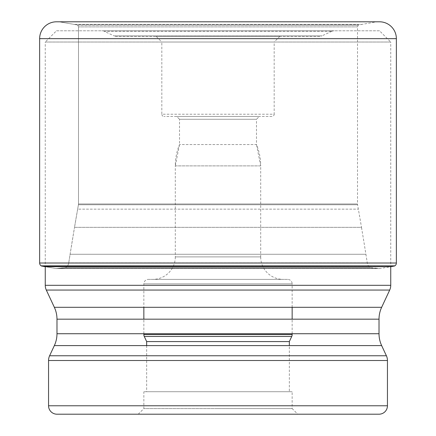 <?xml version="1.0" encoding="UTF-8"?>
<svg xmlns="http://www.w3.org/2000/svg" width="436" height="436" viewBox="0 0 436 436"><rect width="100%" height="100%" fill="white"/><g stroke="black" fill="none" stroke-linecap="round" stroke-linejoin="round"><path stroke-width="0.33" stroke-dasharray="2.18 1.64" d="M394.613 265.993L41.387 265.993M45.191 266.69L56.053 268.543L58.582 268.314A281.324 281.324 0 0 1 56.053 268.543L379.947 268.543L56.053 268.543L45.191 266.69L390.809 266.69L379.947 268.543A281.324 281.324 0 0 1 377.418 268.314L58.582 268.314A239.511 239.511 0 0 0 65.498 267.568C67.204 266.805 68.278 265.246 68.719 262.881C68.278 265.246 67.204 266.805 65.498 267.568L370.502 267.568L65.498 267.568L58.582 268.314L377.418 268.314A239.511 239.511 0 0 1 370.502 267.568C368.796 266.805 367.722 265.246 367.281 262.881L365.902 254.259L70.098 254.259L74.512 227.341A3540.189 3540.189 0 0 0 70.098 254.259L68.719 262.881L70.098 254.259L365.902 254.259A3540.189 3540.189 0 0 0 361.488 227.341L74.512 227.341A2092.495 2092.495 0 0 1 77.646 209.149L358.354 209.149L77.646 209.149L78.426 204.757L74.512 227.341L361.488 227.341A2092.495 2092.495 0 0 0 358.354 209.149L357.575 204.757A4.496 4.496 0 0 1 357.504 203.972L78.496 203.972L78.496 26.89L78.496 203.972L357.504 203.972L357.504 26.89L358.267 25.119L77.548 24.977A18.846 18.846 0 0 1 77.733 25.119L78.496 26.89L77.733 25.119L358.267 25.119A18.846 18.846 0 0 1 358.452 24.977L77.548 24.977A1236.055 1236.055 0 0 1 74.131 24.411L59.716 21.904L77.548 24.977L358.452 24.977A1236.055 1236.055 0 0 0 361.869 24.411L74.131 24.411L361.869 24.411L376.284 21.904L59.716 21.904L379.511 21.8L56.489 21.8M78.426 204.757A4.496 4.496 0 0 0 78.496 203.972A4.496 4.496 0 0 1 78.426 204.757L357.575 204.757L78.426 204.757M379.511 30.787L218 30.787L379.511 30.787L390.743 42.025L45.257 42.025L45.257 266.69M56.489 30.787L218 30.787L56.489 30.787L45.257 42.025L390.743 42.025L390.743 266.69M390.743 285.308L45.257 285.308M389.691 290.06L46.309 290.06M386.394 355.765L49.606 355.765M387.446 360.512L48.554 360.512M54.347 345.595L381.653 345.595M56.98 333.725L379.02 333.725M56.98 319.174L379.02 319.174M54.347 307.304L381.653 307.304M387.446 405.774L48.554 405.774M292.153 391.73L143.847 391.73L292.153 391.73L292.153 408.581L218 408.581L292.153 408.581L297.772 414.2L218 414.2M218 408.581L143.847 408.581L218 408.581M138.228 414.2L143.847 408.581L143.847 391.73M289.346 391.73L146.654 391.73L289.346 391.73L289.346 345.595M146.654 345.595L146.654 391.73M292.153 333.725L292.153 319.174M292.153 307.304L292.153 283.869L143.847 283.869L292.153 283.869A4.496 4.496 0 0 0 287.662 279.372L148.338 279.372A4.496 4.496 0 0 0 143.847 283.869L143.847 307.304M143.847 333.725L143.847 319.174M148.338 279.372L287.662 279.372M152.834 279.372L283.166 279.372L152.834 279.372A22.47 22.47 0 0 0 175.305 256.902L260.695 256.902A22.47 22.47 0 0 0 283.166 279.372M260.695 256.902L175.305 256.902L175.305 165.893L260.695 165.893L260.695 256.902M175.305 165.893L260.695 165.893A56.179 56.179 90 0 0 256.482 144.55L179.518 144.55L256.482 144.55L256.482 119.268L179.518 119.268L179.518 144.55L175.305 165.893A56.179 56.179 -90 0 1 179.518 144.55M176.711 116.461L218 116.461L176.711 116.461L179.518 119.268L256.482 119.268L259.289 116.461L218 116.461L259.289 116.461M271.928 116.461L164.072 116.461L271.928 116.461A2.245 2.245 0 0 0 274.179 114.21L161.821 114.21A2.245 2.245 0 0 0 164.072 116.461L164.072 116.461M218 42.025L161.821 42.025L161.821 114.21L274.179 114.21L274.179 42.025L218 42.025L274.179 42.025L279.798 36.406L156.202 36.406L161.821 42.025L218 42.025M319.588 36.406L116.412 36.406L319.588 36.406A5.619 5.619 0 0 0 321.964 35.877L114.036 35.877A5.619 5.619 0 0 0 116.412 36.406L116.412 36.406M156.202 36.406L279.798 36.406M331.752 31.316L321.964 35.877L114.036 35.877L104.248 31.316L331.752 31.316L104.248 31.316A5.619 5.619 0 0 0 101.871 30.787L334.129 30.787A5.619 5.619 0 0 0 331.752 31.316L331.752 31.316M334.129 30.787L101.871 30.787M394.842 265.84L41.158 265.84M367.281 262.881L68.719 262.881L367.281 262.881M357.504 26.89L78.496 26.89L357.504 26.89M39.638 38.651L396.362 38.651M396.362 263.022L39.638 263.022M260.695 165.893L256.482 144.55"/><path stroke-width="0.65" d="M396.362 38.651L39.638 38.651L39.638 263.022A3.368 3.368 0 0 0 41.158 265.84L45.191 266.69A589.314 589.314 0 0 1 41.387 265.993L394.842 265.84A3.368 3.368 0 0 0 396.362 263.022L396.362 38.651A16.851 16.851 0 0 0 379.511 21.8L56.489 21.8A16.851 16.851 0 0 0 39.638 38.651A16.851 16.851 0 0 1 56.489 21.8M45.191 266.69L390.809 266.69A589.314 589.314 0 0 0 394.613 265.993M41.387 265.993L41.158 265.84A3.368 3.368 0 0 1 39.638 263.022L396.362 263.022M45.257 266.69L45.257 285.308L390.743 285.308L390.743 266.69M54.347 307.304L381.653 307.304A28.089 28.089 0 0 0 379.02 319.174L56.98 319.174A28.089 28.089 0 0 0 54.347 307.304L46.309 290.06A11.238 11.238 0 0 1 45.257 285.308M381.653 307.304L389.691 290.06A11.238 11.238 0 0 0 390.743 285.308M46.309 290.06L389.691 290.06M379.02 319.174L379.02 333.725A28.089 28.089 0 0 0 381.653 345.595L386.394 355.765A11.238 11.238 0 0 1 387.446 360.512L387.446 405.774A8.426 8.426 0 0 1 379.02 414.2L56.98 414.2A8.426 8.426 0 0 1 48.554 405.774L387.446 405.774M56.98 319.174L56.98 333.725A28.089 28.089 0 0 1 54.347 345.595L49.606 355.765A11.238 11.238 0 0 0 48.554 360.512L48.554 405.774M56.98 414.2L379.02 414.2M218 414.2L297.772 414.2M146.654 345.595L146.654 341.573L144.267 336.456L291.733 336.456L289.346 341.573L146.654 341.573L289.346 341.573L289.346 345.595M143.847 333.725L143.847 334.554L292.153 334.554L143.847 334.554A4.496 4.496 0 0 0 144.267 336.456L291.733 336.456A4.496 4.496 0 0 0 292.153 334.554L292.153 333.725M292.153 319.174L292.153 307.304M143.847 319.174L143.847 307.304M39.638 38.651L39.638 263.022M41.158 265.84L394.842 265.84M56.98 333.725L379.02 333.725M381.653 345.595L54.347 345.595M49.606 355.765L386.394 355.765M387.446 360.512L48.554 360.512"/></g></svg>
